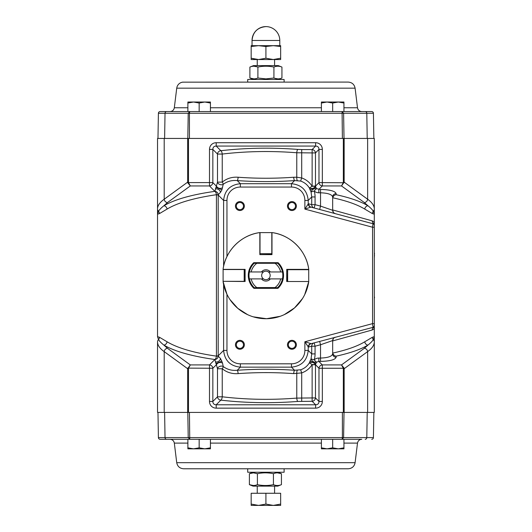 <?xml version="1.0" encoding="UTF-8"?>
<svg xmlns="http://www.w3.org/2000/svg" width="532" height="532" viewBox="0 0 532 532"><rect width="100%" height="100%" fill="white"/><g stroke="black" fill="none" stroke-linecap="round" stroke-linejoin="round"><path stroke-width="0.8" d="M265.914 412.42L274.585 412.42M257.242 412.42L187.809 412.42L188.222 437.597L189.744 439.299L160.139 439.299A1.736 1.736 0 0 1 158.41 437.597L157.971 412.42L158.41 437.597A1.736 1.736 0 0 0 160.139 439.299L189.744 439.299L189.439 412.42M187.67 412.42L187.67 368.716L188.488 368.716A2.86 2.6 -143.9 0 1 188.528 368.264L190.303 364.912L209.495 364.912L214.881 359.532A3.471 3.239 134 0 0 218.226 356.121L220.574 358.628L222.502 363.004C219.909 361.953 217.874 362.525 216.384 364.719L214.848 359.499C191.806 356.247 174.822 351.453 163.889 345.115C161.163 342.921 159.374 341.079 158.516 339.582L157.532 336.663L159.434 337.248L167.055 341.77A3.471 3.072 -59.2 0 1 163.889 345.115L167.454 348.274L190.303 364.912L187.67 368.716L164.202 351.619C159.786 348.487 157.565 345.255 157.532 341.916L157.532 412.42L374.295 412.42L374.295 138.44L157.532 138.44L157.532 208.943C157.565 205.605 159.786 202.373 164.202 199.234L164.202 138.44M372.234 220.873L374.295 222.024L373.584 223.659A3.471 3.398 105 0 1 372.234 220.873L332.673 209.934M374.295 328.836L372.234 329.986A3.471 3.398 75 0 1 373.584 327.2L374.295 328.836L374.295 323.629L372.56 323.629L373.005 327.1A1.736 1.736 0 0 0 374.295 325.424M332.673 340.926L372.234 329.986M332.673 352.364L332.746 353.075C333.291 354.857 334.428 355.888 336.144 356.161C349.963 353.148 360.563 349.464 367.938 345.115L364.373 348.274L341.524 364.912L344.091 368.117L343.3 368.264A2.86 2.6 143.9 0 1 343.339 368.716L343.339 412.42M374.295 412.42L374.295 336.663L372.393 337.248L364.772 341.77C357.398 346.252 346.718 350.023 332.746 353.075M332.673 198.496L332.746 197.778C346.718 200.837 357.398 204.607 364.772 209.089L372.393 213.611L374.295 214.19L374.295 138.44M265.914 138.44L274.585 138.44M257.242 138.44L187.809 138.44L188.222 113.263L189.744 111.56L371.688 111.56A1.736 1.736 0 0 1 373.417 113.263L373.856 138.44M372.393 337.248A3.471 3.398 -109.1 0 0 373.311 339.582A3.471 3.352 180 0 1 374.295 341.916C374.262 345.255 372.041 348.487 367.625 351.619L367.625 412.42M216.424 355.822L218.193 356.094A3.471 3.239 134.1 0 1 214.848 359.499A3.471 1.569 97.8 0 0 216.431 356.147L216.431 194.712C194.107 197.964 177.648 202.758 167.055 209.089L159.434 213.611L157.532 214.19L157.532 208.943L157.532 214.19L158.516 211.277C159.367 209.781 161.163 207.932 163.889 205.738L167.454 202.586L190.303 185.947L187.736 182.742L188.528 182.596A2.86 2.6 -36.1 0 1 188.488 182.143L188.488 138.44M364.772 209.089A3.471 3.072 120.8 0 1 367.938 205.738L364.373 202.586L341.524 185.947L344.157 182.143L367.625 199.234C372.041 202.373 374.262 205.605 374.295 208.943A3.471 3.352 0 0 1 373.311 211.277L374.295 214.19M333.75 212.807L335.246 213.645A3.471 3.471 0 0 1 332.673 210.293L332.673 196.98A3.471 3.352 180 0 1 336.144 193.628C335.2 191.094 330 189.698 320.537 189.445L316.434 188.641C313.78 188.428 311.991 189.525 311.06 191.946L311.719 196.953L315.07 196.953L315.07 204.647L320.537 206.11L320.537 192.797C327.892 193.05 331.941 194.446 332.673 196.98M333.431 212.454L332.673 210.293L320.537 206.11L319.639 209.462M318.828 358.063A7.415 6.936 45 0 0 314.213 359.851L316.434 362.219L318.828 361.408L318.828 358.063L320.537 358.063C327.892 357.81 331.941 356.413 332.673 353.88L332.673 340.566L333.431 338.405M322.332 401.447A7.415 6.936 -135 0 1 315.629 408.144L315.629 404.792C317.797 404.726 318.914 403.608 318.981 401.447L322.332 401.447L322.332 364.912L318.828 361.408L320.537 361.408L320.537 344.749L332.673 340.566A3.471 3.471 0 0 1 335.246 337.215L333.75 338.053M209.495 401.447L212.847 401.447L217.495 396.799L222.243 396.799C246.529 399.658 271.373 400.091 296.77 398.096L312.131 397.943L312.131 364.759A7.415 6.936 45 0 1 312.131 364.546L309.351 362.857L311.06 358.914C311.991 361.328 313.78 362.432 316.434 362.219L315.476 364.646L312.131 364.546A22.251 20.808 -135 0 1 301.704 372.899L293.691 373.617C275.17 372.287 256.657 372.287 238.137 373.617C232.105 374.062 226.805 372.44 222.243 368.749L217.495 368.749L217.495 396.799A3.471 3.245 -135 0 0 220.847 400.144L216.198 404.792L216.198 408.144A7.415 6.936 135 0 1 209.495 401.447L209.495 364.912A3.471 3.245 45 0 1 212.847 368.264L212.847 401.447C212.913 403.608 214.03 404.726 216.198 404.792L315.629 404.792L312.131 401.294A3.471 3.245 -45 0 0 315.476 397.943L318.981 401.447L318.981 368.264L343.3 368.264L341.524 364.912L322.332 364.912A3.471 3.245 135 0 0 318.981 368.264L315.476 364.646C314.006 362.425 311.965 361.827 309.351 362.857C307.297 366.189 304.39 368.503 300.64 369.793L294.575 370.265C275.47 368.935 256.358 368.935 237.245 370.265C232.018 370.804 227.35 369.567 223.234 366.555L222.502 363.004M364.772 341.77A3.471 3.072 -120.8 0 0 367.938 345.115C370.664 342.921 372.46 341.079 373.311 339.582L374.295 336.663M343.339 368.716L344.157 368.716L344.091 368.117M332.746 197.778C333.291 196.002 334.428 194.971 336.144 194.699C349.963 197.711 360.563 201.395 367.938 205.738C370.664 207.932 372.453 209.781 373.311 211.277A3.471 3.398 109.1 0 0 372.393 213.611M312.131 186.1L312.131 152.917L315.476 152.917A3.471 3.245 45 0 0 312.131 149.565L315.629 146.061L315.629 142.716A7.415 6.936 -45 0 1 322.332 149.412L318.981 149.412L315.476 152.917L315.476 186.1L312.131 186.1A7.415 6.936 135 0 0 312.131 186.313L315.476 186.213L318.981 182.596L318.981 149.412C318.914 147.244 317.797 146.134 315.629 146.061L216.198 146.061C214.03 146.134 212.913 147.244 212.847 149.412L209.495 149.412L209.495 182.596L188.528 182.596L190.303 185.947L209.495 185.947A3.471 3.245 -45 0 0 212.847 182.596L212.847 149.412L217.495 154.061A3.471 3.245 135 0 1 220.847 150.709L216.198 146.061L216.198 142.716A7.415 6.936 45 0 0 209.495 149.412M315.476 186.213L316.434 188.641L314.213 191.008L311.06 191.946L309.351 188.002C311.965 189.033 314.006 188.434 315.476 186.213M344.157 138.44L344.157 182.143L343.339 182.143A2.86 2.6 36.1 0 1 343.3 182.596L341.524 185.947L322.332 185.947A3.471 3.245 -135 0 1 318.981 182.596L344.091 182.742M218.226 194.739A3.471 3.239 -134 0 0 214.881 191.327L216.384 186.14L212.847 182.596L209.495 182.596L209.495 185.947L214.848 191.36A3.471 1.569 -97.8 0 1 216.431 194.712L218.193 194.759L220.574 192.232L221.891 189.844L223.234 184.305C227.377 181.286 232.045 180.049 237.245 180.594C256.358 181.924 275.47 181.924 294.575 180.594L300.64 181.066C304.39 182.356 307.297 184.664 309.351 188.002L312.131 186.313A22.251 20.808 135 0 0 301.704 177.961L300.64 181.066M188.488 182.143L187.67 182.143L187.736 182.742M218.226 356.121L216.431 356.147C194.107 352.896 177.648 348.101 167.055 341.77M297.295 370.365A3.471 0.984 87.2 0 0 296.77 373.65L296.77 398.096A3.471 0.984 -94.5 0 0 297.754 401.447L312.131 401.294L312.131 397.943L315.476 397.943L315.476 364.759L312.131 364.759M332.673 353.88A3.471 3.352 180 0 0 336.144 357.231L336.144 356.161M320.537 189.445L320.537 192.797L318.828 192.797L318.828 189.445L322.332 185.947L322.332 149.412M301.704 149.565L312.131 149.565L312.131 152.917L296.77 152.764A3.471 0.984 94.5 0 1 297.754 149.412C271.546 147.417 245.91 147.849 220.847 150.709A3.471 1.39 83.3 0 1 222.243 154.061C246.529 151.201 271.373 150.769 296.77 152.764L296.77 177.209L301.704 177.961L301.704 149.565L297.754 149.412M297.295 180.494A3.471 0.984 -87.2 0 1 296.77 177.209L293.691 177.242C275.17 178.572 256.657 178.572 238.137 177.242A3.471 0.884 -85.9 0 1 237.245 180.594L240.358 183.7C230.23 184.744 224.644 190.323 223.606 200.451L218.193 195.038L218.193 355.822L223.606 350.408C224.644 360.53 230.23 366.116 240.358 367.153L237.245 370.265A3.471 0.884 85.9 0 1 238.137 373.617M222.502 187.849C219.909 188.907 217.874 188.335 216.384 186.14L217.495 182.11A3.471 2.587 -162.5 0 0 219.802 184.484A3.471 2.587 -162.5 0 0 223.234 184.305A3.471 1.104 -130.1 0 0 222.243 182.11L222.243 154.061L217.495 154.061L217.495 182.11L222.243 182.11C226.812 178.413 232.112 176.79 238.137 177.242M167.055 209.089A3.471 3.072 59.2 0 0 163.889 205.738C174.822 199.407 191.806 194.612 214.848 191.36A3.471 3.239 -134.1 0 1 218.193 194.759L216.424 195.038M315.07 353.906L311.719 353.906L311.06 358.914L314.213 359.851A22.251 20.808 -135 0 0 315.07 353.906L315.07 346.212L314.173 342.861A3.471 3.345 75 0 0 311.719 346.212L315.07 346.212L320.537 344.749L319.639 341.398M311.154 343.672L304.869 341.763L308.221 346.904L308.221 350.408L304.869 350.408A14.836 13.872 -135 0 1 291.47 363.808L291.47 367.153C301.597 366.116 307.177 360.53 308.221 350.408L311.719 353.906L311.719 346.212L308.7 347.024A3.471 3.345 75 0 1 311.154 343.672L373.584 327.2A1.736 1.729 0 0 0 374.295 325.81M223.606 266.286L223.606 200.451L226.958 200.451A14.836 13.872 45 0 1 240.358 187.051L240.358 183.7L291.47 183.7L291.47 187.051A14.836 13.872 135 0 1 304.869 200.451L308.221 200.451C307.177 190.323 301.597 184.744 291.47 183.7L294.575 180.594A3.471 0.884 -94.1 0 1 293.691 177.242M291.922 340.34A4.449 4.449 0 0 1 295.779 347.017A4.449 4.449 0 0 1 288.071 347.017A4.449 4.449 0 0 1 291.922 340.34M291.922 201.615A4.449 4.449 0 0 1 295.779 208.291A4.449 4.449 0 0 1 288.071 208.291A4.449 4.449 0 0 1 291.922 201.615M239.905 201.615A4.449 4.449 0 0 1 243.756 208.291A4.449 4.449 0 0 1 236.048 208.291A4.449 4.449 0 0 1 239.905 201.615M239.905 340.34A4.449 4.449 0 0 1 243.756 347.017A4.449 4.449 0 0 1 236.048 347.017A4.449 4.449 0 0 1 239.905 340.34M293.691 373.617A3.471 0.884 94.1 0 1 294.575 370.265L291.47 367.153L240.358 367.153L240.358 363.808A14.836 13.872 -45 0 1 226.958 350.408L223.606 350.408L223.606 284.58M308.7 203.836L308.221 203.949A3.471 3.285 -127.5 0 0 310.701 207.187L311.154 207.187A3.471 3.345 105 0 1 308.7 203.836L311.719 204.647L311.719 196.953L308.221 200.451L308.221 203.949L304.869 209.096L304.869 200.451M309.937 361.015L315.922 363.642M301.704 401.294L301.704 372.899L300.64 369.793M297.754 401.447C271.546 403.442 245.91 403.01 220.847 400.144A3.471 1.39 -83.3 0 0 222.243 396.799L222.243 368.749A3.471 1.104 130.1 0 0 223.234 366.555A3.471 2.587 162.5 0 0 219.802 366.375A3.471 2.587 162.5 0 0 217.495 368.749L216.384 364.719L212.847 368.264L187.736 368.117M221.891 361.015L215.906 363.642M215.327 188.86C217.98 188.661 219.729 189.778 220.574 192.232M309.937 189.844L315.922 187.217M215.906 187.217L221.891 189.844M220.574 358.628C219.729 361.075 217.98 362.199 215.327 361.993M311.154 207.187L373.005 223.759L372.56 227.231L374.295 227.231M310.701 207.187L304.869 209.096L372.56 227.231L372.56 323.629L304.869 341.763L304.869 350.408M308.7 347.024L308.221 346.904A3.471 3.285 127.5 0 1 310.701 343.672M374.295 225.435A1.736 1.736 0 0 0 373.005 223.759L373.584 223.659A1.736 1.729 0 0 1 374.295 225.049M239.905 348.374A3.584 3.584 0 0 0 243.49 344.789A3.584 3.584 0 0 0 239.905 341.205A3.584 3.584 0 0 0 236.321 344.789A3.584 3.584 0 0 0 239.905 348.374M239.905 209.648A3.584 3.584 0 0 0 243.49 206.064A3.584 3.584 0 0 0 239.905 202.479A3.584 3.584 0 0 0 236.321 206.064A3.584 3.584 0 0 0 239.905 209.648M291.922 209.648A3.584 3.584 0 0 0 295.506 206.064A3.584 3.584 0 0 0 291.922 202.479A3.584 3.584 0 0 0 288.337 206.064A3.584 3.584 0 0 0 291.922 209.648M291.922 348.374A3.584 3.584 0 0 0 295.506 344.789A3.584 3.584 0 0 0 291.922 341.205A3.584 3.584 0 0 0 288.337 344.789A3.584 3.584 0 0 0 291.922 348.374M374.468 297.987L374.468 296.962M374.295 257.934L374.468 254.934M374.468 254.09L374.468 253.146L374.468 254.09M343.945 443.103L357.504 443.103C357.983 440.755 359.413 439.485 361.807 439.299L189.744 439.299M373.417 437.597A1.736 1.736 0 0 1 371.688 439.299A1.736 1.736 0 0 0 373.417 437.597L373.856 412.42L373.417 437.597L366.801 437.597A1.736 1.629 90 0 1 365.171 439.299M367.213 412.42L366.801 437.597L343.606 437.597L342.083 439.299L199.154 439.299L199.154 447.831L193.515 448.835L187.882 447.831L193.515 448.835L204.787 448.835L199.154 447.831L204.787 448.835L210.426 448.835L210.426 447.831L204.787 448.835M166.649 439.299A1.736 1.629 -90 0 1 165.026 437.597L342.389 437.597L342.083 439.299L361.807 439.299M176.73 462.687L355.097 462.687C354.332 466.444 352.038 468.473 348.214 468.778L183.613 468.778C179.789 468.473 177.495 466.444 176.73 462.687L174.323 443.103L187.882 443.103M371.688 111.56A1.736 1.736 0 0 1 373.417 113.263A1.736 1.736 0 0 0 371.688 111.56M365.171 111.56A1.736 1.629 90 0 1 366.801 113.263L343.606 113.263L342.083 111.56L342.389 138.44M160.139 111.56A1.736 1.736 0 0 0 158.41 113.263L157.971 138.44L158.41 113.263A1.736 1.736 0 0 1 160.139 111.56L342.083 111.56M344.018 138.44L343.606 113.263L189.439 113.263L189.744 111.56L170.021 111.56C172.408 111.374 173.844 110.104 174.323 107.757L187.882 107.757M355.097 88.172L176.73 88.172L177.07 86.709C178.067 84.182 179.896 82.666 182.562 82.161L348.214 82.081C352.038 82.387 354.332 84.415 355.097 88.172L357.504 107.757L343.945 107.757M338.312 102.024L327.04 102.024L332.673 103.028L338.312 102.024L343.945 102.024L343.945 103.028L338.312 102.024L343.945 103.028L343.945 111.56L361.807 111.56C359.413 111.374 357.983 110.104 357.504 107.757M187.882 439.299L187.882 448.835L193.515 448.835M210.426 447.831L210.426 439.299M321.401 439.299L321.401 447.831L327.04 448.835L321.401 447.831L321.401 448.835L338.312 448.835L332.673 447.831L327.04 448.835M343.945 447.831L343.945 448.835L338.312 448.835L343.945 447.831L343.945 439.299M332.673 439.299L332.673 447.831L338.312 448.835M210.426 111.56L210.426 103.028L204.787 102.024L210.426 103.028L210.426 102.024L193.515 102.024L199.154 103.028L204.787 102.024M187.882 103.028L187.882 102.024L193.515 102.024L187.882 103.028L187.882 111.56M199.154 111.56L199.154 103.028L193.515 102.024M321.401 103.028L321.401 102.024L327.04 102.024L321.401 103.028L321.401 111.56M332.673 111.56L332.673 103.028L327.04 102.024M258.545 59.544L251.171 58.227L251.171 59.544L258.545 59.544L265.914 58.227L273.282 59.544L280.65 58.227L280.65 59.544L258.545 59.544M257.242 59.504L251.171 58.227L251.171 45.672L258.545 45.672L251.171 46.503M265.914 46.503L258.545 45.672L273.282 45.672L265.914 46.503L265.914 58.227M280.65 58.227L280.65 45.672L280.65 46.503L273.282 45.672L279.785 45.672L279.785 40.472A13.872 13.872 0 0 0 265.914 26.6A13.872 13.872 0 0 0 252.042 40.472C252.866 32.046 257.488 27.425 265.914 26.6M280.65 45.672L273.282 45.672M279.785 40.472L252.042 40.472L252.042 45.672L258.545 45.672M280.65 505.4L280.65 504.083L273.282 505.4L265.914 504.083L273.282 505.4L280.65 505.4M258.545 505.4L251.171 505.4L251.171 504.083L258.545 505.4L251.171 504.083L251.171 493.264L265.914 493.264L265.914 504.083L258.545 505.4L273.282 505.4M280.65 504.083L280.65 493.264L265.914 493.264M257.242 59.544L257.242 65.609M278.309 65.609L253.518 65.609L249.894 67.072C252.547 65.935 255.22 65.935 257.9 67.072C263.22 65.935 268.56 65.935 273.927 67.072C276.58 65.935 279.253 65.935 281.933 67.072L278.309 65.609M257.242 66.826L253.897 66.207M253.518 79.481L249.894 78.011C252.574 79.155 255.247 79.155 257.9 78.011L265.914 78.882L273.927 78.011L273.927 67.072M249.894 67.072L249.894 78.011L253.897 78.882M274.585 78.264L277.93 78.882M278.309 79.481L281.933 78.011C279.28 79.155 276.607 79.155 273.927 78.011M281.933 78.011L281.933 67.072M257.9 78.011L257.9 67.072M277.804 472.243L281.435 473.713C278.748 472.569 276.081 472.569 273.421 473.713C268.055 472.569 262.715 472.569 257.402 473.713L253.392 472.842L249.388 473.713L249.388 484.652L253.019 486.115L277.804 486.115L281.435 484.652C278.775 485.789 276.101 485.789 273.421 484.652C268.108 485.789 262.761 485.789 257.402 484.652C254.742 485.789 252.068 485.789 249.388 484.652L253.392 485.517M281.435 484.652L281.435 473.713L277.418 472.842M257.242 473.646L253.405 472.842M257.402 473.713L257.402 484.652M273.421 473.713L273.421 484.652M284.121 82.081L284.121 79.481L247.706 79.481L247.706 82.081M284.121 468.778L284.121 472.243L247.706 472.243L247.706 468.778M260.015 254.622L271.812 254.449L271.812 232.624L260.015 232.624L271.812 232.624M260.015 254.449L260.015 232.624M223.108 281.322L245.106 281.322L244.933 269.531L223.108 269.531L223.108 281.322L223.108 269.531M287.639 269.704L286.721 269.704L286.894 281.501L287.639 281.501L287.639 269.704L308.72 269.704L308.72 281.501L308.72 269.704M240.637 281.322L245.106 281.501L245.106 269.358L245.106 281.501L225.202 281.322M277.904 288.344L253.924 288.344A17.623 17.623 0 0 1 253.737 262.688L278.09 262.688A17.623 17.623 0 0 1 277.904 288.344L277.591 287.706A16.944 16.944 0 0 0 277.771 263.32L278.09 262.688M286.721 272.484L286.721 281.501L286.721 272.484M271.985 254.622L259.842 254.622L271.985 254.622L271.985 232.577A43.278 43.278 0 0 1 308.766 269.358L286.721 269.358M245.106 269.358L223.061 269.358A43.278 43.278 0 0 1 259.842 232.577L259.842 254.622M226.958 350.408L226.958 294.289L223.061 281.501A43.278 43.278 0 0 0 308.766 281.501L286.721 281.501M225.202 269.531L223.061 269.358C225.395 250.718 241.202 234.911 259.842 232.577M306.625 269.704L306.625 269.358L291.19 269.358L291.19 269.704M306.625 269.358L308.241 269.358M260.015 234.718L259.842 233.102M259.842 234.718L260.015 250.153M271.812 234.718L271.812 250.153M289.84 269.704L289.84 269.358M241.98 269.531L240.637 269.531M277.591 287.706L254.236 287.706A16.944 16.944 0 0 1 254.057 263.32L253.737 262.688M254.236 287.706L253.924 288.344M308.766 269.358C306.425 250.718 290.618 234.911 271.985 232.577L271.985 233.102M288.623 269.704A23.654 23.654 0 0 0 288.524 269.358M286.894 280.131A21.499 21.499 0 0 1 286.721 280.843A21.499 21.499 0 0 0 286.894 280.131M245.106 280.849A21.499 21.499 0 0 1 244.933 280.131A21.499 21.499 0 0 0 245.106 280.849M261.471 271.958L251.144 271.958A15.175 15.175 0 0 1 256.81 263.293L275.017 263.293A15.175 15.175 0 0 1 280.683 271.958L268.394 271.958A4.263 4.263 0 0 1 268.394 278.894L280.683 278.894A15.175 15.175 0 0 1 275.017 287.566L256.81 287.566A15.175 15.175 0 0 1 251.144 278.894L263.433 278.894A4.263 4.263 0 0 1 263.433 271.958L261.471 271.958A5.633 5.633 0 0 1 270.356 271.958M256.81 263.293L254.143 263.293A16.904 16.904 0 0 0 249.368 271.958L251.144 271.958M280.683 271.958L282.459 271.958A16.904 16.904 0 0 0 277.684 263.293L275.017 263.293M270.356 278.894A5.633 5.633 0 0 1 261.471 278.894M251.144 278.894L249.368 278.894A16.904 16.904 0 0 0 254.289 287.706A16.904 16.904 0 0 1 254.143 287.566A16.904 16.904 0 0 0 254.289 287.706M277.538 287.706A16.904 16.904 0 0 0 277.684 287.566A16.904 16.904 0 0 1 277.538 287.706A16.904 16.904 0 0 0 282.459 278.894L280.683 278.894M282.459 278.894A16.904 16.904 0 0 0 282.459 271.958M249.368 271.958A16.904 16.904 0 0 0 249.368 278.894M268.394 278.894A4.263 4.263 0 0 1 263.433 278.894M263.433 271.958A4.263 4.263 0 0 1 268.394 271.958M244.933 271.599A21.327 21.327 0 0 1 245.106 270.748M286.721 270.748A21.327 21.327 0 0 1 286.894 271.599M286.894 279.26A21.327 21.327 0 0 1 286.721 280.111M245.106 280.111A21.327 21.327 0 0 1 244.933 279.26M167.454 348.274A3.471 3.159 -53.9 0 0 164.202 351.619L164.202 412.42M188.488 368.716L188.488 412.42M216.198 408.144L315.629 408.144M344.157 412.42L344.157 368.716L367.625 351.619A3.471 3.159 -126.1 0 0 364.373 348.274M343.339 182.143L343.339 138.44M315.629 142.716L216.198 142.716M187.67 138.44L187.67 182.143L164.202 199.234A3.471 3.159 53.9 0 0 167.454 202.586M364.373 202.586A3.471 3.159 -53.9 0 0 367.625 199.234L367.625 138.44M315.07 196.953A22.251 20.808 135 0 0 314.213 191.008A7.415 6.936 135 0 0 318.828 192.797M320.537 361.408C330 361.155 335.2 359.765 336.144 357.231M157.532 341.916A3.471 3.352 0 0 1 158.516 339.582A3.471 3.398 -70.9 0 0 159.434 337.248M336.144 193.628L336.144 194.699M157.532 208.943A3.471 3.352 0 0 0 158.516 211.277A3.471 3.398 70.9 0 1 159.434 213.611M291.47 187.051L240.358 187.051M226.958 200.451L226.958 256.564M240.358 363.808L291.47 363.808M311.719 204.647L315.07 204.647L314.173 207.992A3.471 3.345 105 0 1 311.719 204.647M164.614 412.42L165.026 437.597L158.41 437.597M342.389 412.42L342.389 437.597L343.606 437.597L344.018 412.42M210.426 443.103L321.401 443.103M367.213 138.44L366.801 113.263L373.417 113.263M158.41 113.263L165.026 113.263A1.736 1.629 -90 0 1 166.649 111.56M164.614 138.44L165.026 113.263L189.439 113.263L189.439 138.44M321.401 107.757L210.426 107.757M260.015 253.704L271.812 253.704M244.188 281.322L244.188 269.531M157.532 336.663L157.532 214.19M174.323 443.103C173.844 440.755 172.408 439.485 170.021 439.299M355.097 462.687L357.504 443.103M176.73 88.172L174.323 107.757M257.242 486.115L257.242 493.264M274.585 486.115L274.585 493.264M274.585 59.544L274.585 65.609M253.019 472.243L249.388 473.713M308.766 281.501L304.71 294.615M302.449 298.638L294.529 307.908L284.334 314.598M280.051 316.334L266.532 318.708L253.298 316.833M247.553 314.625L237.771 308.314L230.023 299.616"/></g></svg>
